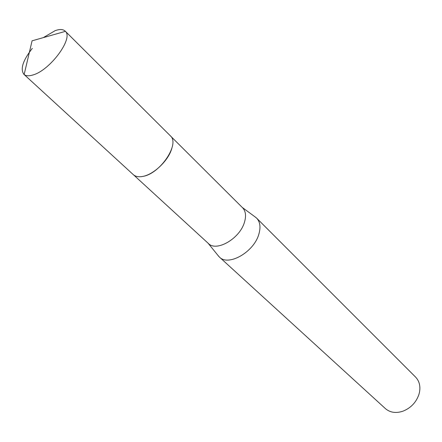 <?xml version="1.0" encoding="UTF-8"?>
<svg xmlns="http://www.w3.org/2000/svg" width="442" height="442" viewBox="0 0 442 442"><rect width="100%" height="100%" fill="white"/><g stroke="black" fill="none" stroke-linecap="round" stroke-linejoin="round"><path stroke-width="0.66" d="M32.294 48.382C22.89 60.449 20.094 69.096 23.907 74.328L133.246 174.596C135.484 176.59 138.672 177.198 142.81 176.413C153.081 174.623 166.833 162.115 171.093 150.612L171.861 148.385M133.534 174.844L208.403 243.492C216.359 252.122 239.652 238.752 244.387 222.481C246.365 216.05 245.758 211.132 242.564 207.74L170.584 136.07M217.851 255.266L219.414 257.067C228.299 266.637 253.807 252.194 258.808 234.337C260.89 227.298 260.167 221.895 256.625 218.127L254.752 216.646M219.414 257.067L385.424 408.623C390.142 412.635 396.015 413.48 403.043 411.154C410.811 407.999 416.099 402.469 418.894 394.557L419.48 392.314C420.607 386.081 419.303 380.998 415.568 377.076L256.625 218.127M23.907 74.328L24.144 74.532C26.089 76.046 29.05 76.184 33.028 74.941C50.084 70.284 73.615 38.321 65.405 31.354L65.195 31.122C63.112 29.189 59.775 29.023 55.189 30.636L43.244 37.647M142.81 176.413C160.114 173.855 180.286 143.738 170.325 135.793L65.195 31.122M208.072 243.188L218.917 256.581M242.249 207.425L256.117 217.652M65.405 31.354L32.084 40.813L24.144 74.532"/></g></svg>
